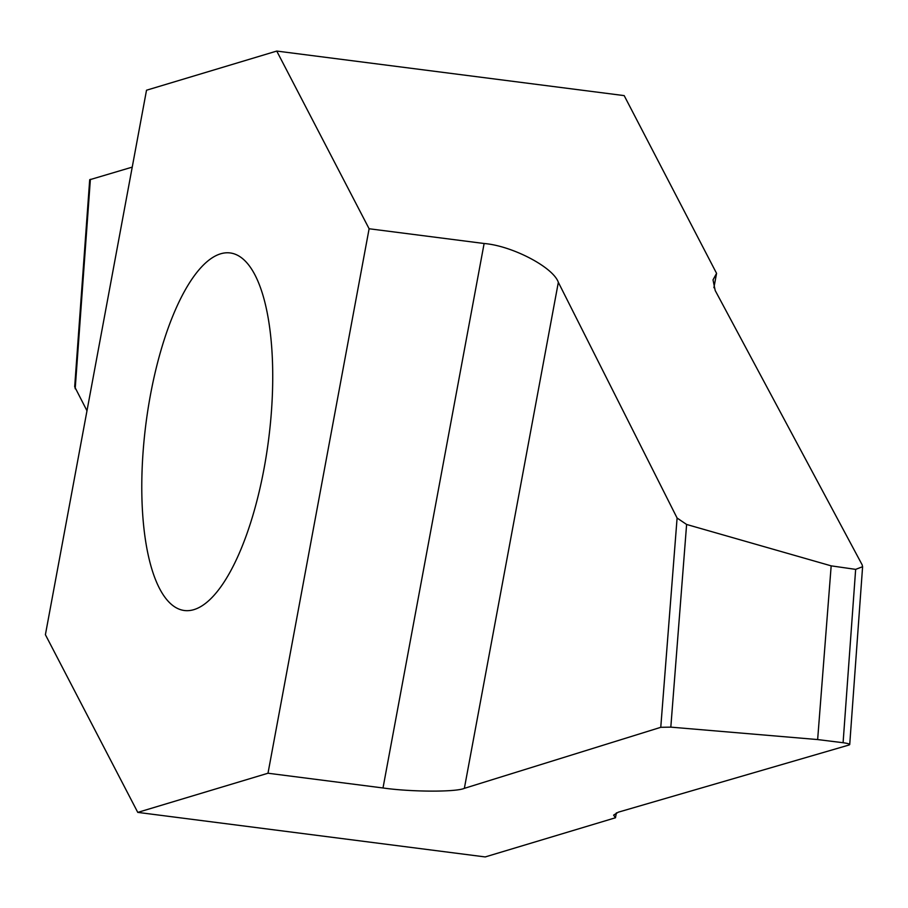 <?xml version="1.0" encoding="UTF-8"?>
<svg xmlns="http://www.w3.org/2000/svg" width="908" height="908" viewBox="0 0 908 908"><rect width="100%" height="100%" fill="white"/><g stroke="black" fill="none" stroke-linecap="round" stroke-linejoin="round"><path stroke-width="1.36" d="M267.996 773.23L369.113 228.759L276.747 51.064L146.517 90.221L45.4 634.692L137.766 812.388L267.996 773.23L383.006 787.974C410.756 791.992 455.714 792.196 464.363 788.348L660.797 727.308L670.819 727.138L817.643 739.566L843.089 742.721C848.617 743.504 850.614 744.265 849.059 745.003L618.291 812.183L613.615 815.134L615.465 817.768L616.384 812.842M713.904 287.7L716.571 273.353L713.018 279.868L715.186 290.492L862.123 564.776L862.6 566.717L849.718 744.56L849.025 745.014M862.6 566.717L855.654 569.373L831.172 565.854L686.607 524.461L677.096 518.037L558.341 282.32C553.21 267.224 512.191 245.773 484.123 243.503L369.113 228.759M132.239 167.117L89.699 179.75L74.683 386.774L86.986 410.791M143.158 451.004A180.238 61.846 97.3 0 1 230.178 252.946A180.238 61.846 97.3 0 1 271.356 412.448A180.238 61.846 97.3 0 1 184.335 610.505A180.238 61.846 97.3 0 1 143.158 451.004M137.766 812.388L485.201 856.936L615.465 817.768M716.571 273.353L624.182 95.612L276.747 51.064M677.096 518.037L660.763 727.319M817.643 739.566L831.172 565.854M855.654 569.373L843.089 742.721M670.819 727.138L686.607 524.461M75.182 388.772L90.38 179.296M484.123 243.503L383.006 787.974M464.363 788.348L558.341 282.32"/></g></svg>
